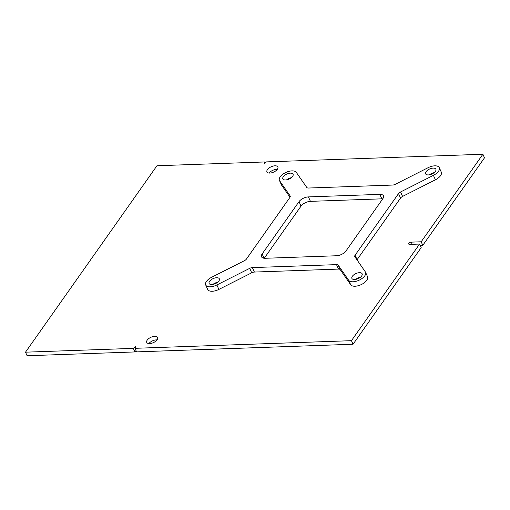 <?xml version="1.0" encoding="UTF-8"?>
<svg xmlns="http://www.w3.org/2000/svg" width="510" height="510" viewBox="0 0 510 510"><rect width="100%" height="100%" fill="white"/><g stroke="black" fill="none" stroke-linecap="round" stroke-linejoin="round"><path stroke-width="0.76" d="M426.099 171.685A5.616 2.76 -24.3 0 0 425.64 173.833A5.616 2.76 -24.3 0 0 430.077 174.669A5.616 2.76 -24.3 0 0 435.406 171.354A5.616 2.76 -24.3 0 0 435.871 169.212A5.616 2.76 -24.3 0 0 431.428 168.37A5.616 2.76 -24.3 0 0 426.099 171.685M352.359 276.261A5.616 2.76 -24.3 0 0 351.9 278.409A5.616 2.76 -24.3 0 0 356.337 279.25A5.616 2.76 -24.3 0 0 361.673 275.935A5.616 2.76 -24.3 0 0 362.132 273.787A5.616 2.76 -24.3 0 0 357.688 272.946A5.616 2.76 -24.3 0 0 352.359 276.261M209.565 281.303A5.616 2.76 -24.3 0 0 209.106 283.445A5.616 2.76 -24.3 0 0 213.543 284.287A5.616 2.76 -24.3 0 0 218.879 280.972A5.616 2.76 -24.3 0 0 219.338 278.83A5.616 2.76 -24.3 0 0 214.895 277.988A5.616 2.76 -24.3 0 0 209.565 281.303M283.305 176.721A5.616 2.76 -24.3 0 0 282.84 178.87A5.616 2.76 -24.3 0 0 287.283 179.711A5.616 2.76 -24.3 0 0 292.612 176.396A5.616 2.76 -24.3 0 0 293.072 174.248A5.616 2.76 -24.3 0 0 288.634 173.406A5.616 2.76 -24.3 0 0 283.305 176.721M206.461 281.412A9.358 4.596 -24.3 0 0 205.696 284.988A9.358 4.596 -24.3 0 0 216.871 284.962L249.709 268.343A3.742 1.836 155.7 0 1 252.373 267.597L336.498 264.633A3.742 1.836 155.7 0 1 338.226 265.219L348.693 280.309A9.358 4.596 -24.3 0 0 359.289 280.111A9.358 4.596 -24.3 0 0 365.542 272.251A9.358 4.596 -24.3 0 0 365.339 271.887L354.864 256.791A3.742 1.836 155.7 0 1 354.781 256.651A3.742 1.836 155.7 0 1 355.087 255.217L398.533 193.609A3.742 1.836 155.7 0 1 400.573 191.964L433.404 175.344A9.358 4.596 -24.3 0 0 439.282 167.669A9.358 4.596 -24.3 0 0 428.1 167.694L395.269 184.314A3.742 1.836 155.7 0 1 392.604 185.06L308.474 188.031A3.742 1.836 155.7 0 1 306.752 187.438L296.278 172.348A9.358 4.596 -24.3 0 0 288.692 171.411A9.358 4.596 -24.3 0 0 280.2 176.836A9.358 4.596 -24.3 0 0 279.429 180.412A9.358 4.596 -24.3 0 0 279.639 180.769L290.107 195.865A3.742 1.836 155.7 0 1 290.19 196.012A3.742 1.836 155.7 0 1 289.884 197.44L246.438 259.055A3.742 1.836 155.7 0 1 244.398 260.693L211.567 277.312A9.358 4.596 -24.3 0 0 206.461 281.412M205.696 284.988L207.704 289.444A9.358 4.596 -24.3 0 0 218.886 289.419L251.717 272.799A3.742 1.836 155.7 0 1 254.382 272.053L338.506 269.089A3.742 1.836 155.7 0 1 340.234 269.675L350.708 284.765A9.358 4.596 -24.3 0 0 361.303 284.567A9.358 4.596 -24.3 0 0 367.551 276.707L365.542 272.251M279.429 180.412L281.443 184.862A9.358 4.596 -24.3 0 0 281.647 185.226L289.999 197.262M299.013 201.66L262.146 253.954A7.484 3.678 -24.3 0 0 261.534 256.81A7.484 3.678 -24.3 0 0 265.149 258.283L336.543 255.759A7.484 3.678 -24.3 0 0 345.958 250.996L382.825 198.709A7.484 3.678 -24.3 0 0 383.443 195.846A7.484 3.678 -24.3 0 0 379.829 194.38L308.429 196.898A7.484 3.678 -24.3 0 0 299.013 201.66L301.027 206.116L264.263 258.264M291.337 177.716A5.616 2.76 -24.3 0 0 286.594 179.858A5.616 2.76 -24.3 0 1 291.337 177.716M356.987 259.851A3.742 1.836 155.7 0 1 357.102 259.673L400.541 198.065A3.742 1.836 155.7 0 1 402.588 196.42L435.419 179.8A9.358 4.596 -24.3 0 0 441.29 172.125L439.282 167.669M382.723 198.849A7.484 3.678 -24.3 0 0 381.837 198.836L310.443 201.354A7.484 3.678 -24.3 0 0 301.027 206.116M217.598 282.298A5.616 2.76 -24.3 0 0 212.855 284.433A5.616 2.76 -24.3 0 1 217.598 282.298M360.392 277.255A5.616 2.76 -24.3 0 0 355.648 279.397A5.616 2.76 -24.3 0 1 360.392 277.255M434.131 172.68A5.616 2.76 -24.3 0 0 429.388 174.822A5.616 2.76 -24.3 0 1 434.131 172.68M157.144 339.775A5.986 2.945 155.7 0 1 151.457 343.313A5.986 2.945 155.7 0 1 146.721 342.414A5.986 2.945 155.7 0 1 147.211 340.125A5.986 2.945 155.7 0 1 152.898 336.587A5.986 2.945 155.7 0 1 157.635 337.486A5.986 2.945 155.7 0 1 157.144 339.775M277.37 169.269A5.986 2.945 155.7 0 1 271.683 172.801A5.986 2.945 155.7 0 1 266.947 171.908A5.986 2.945 155.7 0 1 267.431 169.62A5.986 2.945 155.7 0 1 273.118 166.081A5.986 2.945 155.7 0 1 277.861 166.98A5.986 2.945 155.7 0 1 277.37 169.269M25.5 352.18L133.314 348.375L134.927 351.938L27.107 355.744L25.5 352.18L156.946 165.756L264.76 161.95L265.245 163.015M264.76 161.95L263.989 164.194L266.424 161.893L482.893 154.256L484.5 157.819L422.784 245.348L420.195 245.437M482.893 154.256L421.177 241.785L411.238 242.135A1.874 0.918 -24.3 0 0 409.377 242.837A1.874 0.918 -24.3 0 0 408.733 244.041A1.874 0.918 -24.3 0 0 409.638 244.405L419.571 244.054L421.183 247.624L353.054 344.244L136.591 351.881L134.978 348.317L135.749 346.073L133.314 348.375M134.927 351.938L136.113 350.816M269.127 173.069A5.986 2.945 155.7 0 1 277.281 169.384M148.901 343.574A5.986 2.945 155.7 0 1 157.054 339.889M419.571 244.054L351.441 340.68L134.978 348.317M353.054 344.244L351.441 340.68M422.784 245.348L421.177 241.785M216.871 284.962L218.886 289.419M279.639 180.769L281.647 185.226M249.709 268.343L251.717 272.799M252.373 267.597L254.382 272.053M336.498 264.633L338.506 269.089M338.226 265.219L340.234 269.675M348.693 280.309L350.708 284.765M355.087 255.217L357.102 259.673M398.533 193.609L400.541 198.065M400.573 191.964L402.588 196.42M433.404 175.344L435.419 179.8M308.429 196.898L310.443 201.354M262.146 253.954L264.084 258.245M379.829 194.38L381.837 198.836M412.227 244.315L411.238 242.135"/></g></svg>
